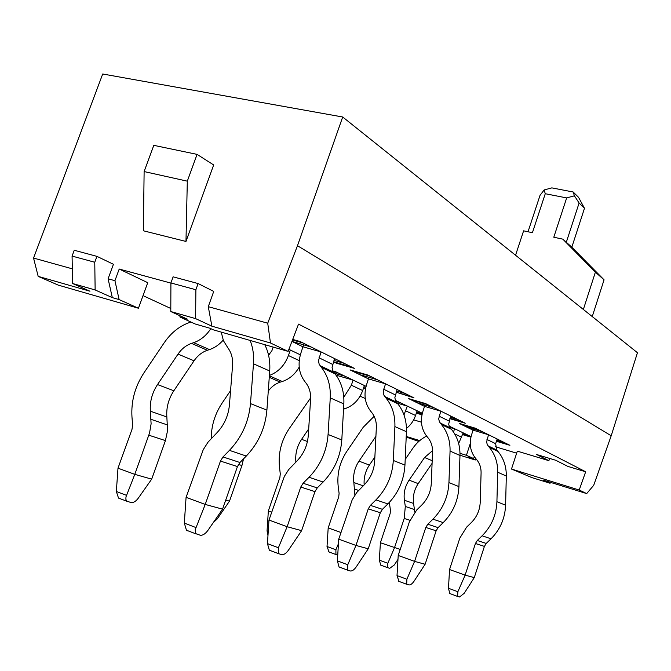 <?xml version="1.0" encoding="UTF-8"?>
<svg xmlns="http://www.w3.org/2000/svg" width="671" height="671" viewBox="0 0 671 671"><rect width="100%" height="100%" fill="white"/><g stroke="black" fill="none" stroke-linecap="round" stroke-linejoin="round"><path stroke-width="1.01" d="M170.912 282.961L195.882 289.746L198.104 283.556L173.126 276.838L170.912 282.961L170.795 311.537L195.596 318.616L211.885 326.181L208.278 306.664L267.721 323.204L270.472 342.982L288.127 351.394L298.528 324.118L585.674 471.78L567.842 466.395L555.831 460.298L536.574 454.502L548.886 460.675L517.307 451.138L511.495 469.046L531.843 477.584L550.069 483.246L543.46 480.176L586.68 493.588L593.709 485.309L611.197 435.773L297.479 245.712L342.696 116.997L637.45 352.72L611.197 435.773M114.934 280.696L119.128 299.585L112.317 297.63L108.09 278.792L114.934 280.696L119.212 269.046L170.912 283.103M119.212 269.046L147.746 282.684L138.436 308.241L58.226 285.116L38.188 276.377L33.55 258.058L72.317 268.836M365.267 398.532L360.126 396.15M299.3 367.985L298.813 367.758M269.675 354.271L268.165 353.567M170.803 308.492L143.032 295.634M421.447 422.202L413.655 419.845M471.05 436.611L449.167 426.127M516.645 453.177L495.332 446.718M292.69 339.425L300.046 341.505L354.313 368.354L336.372 363.196L336.54 362.717M291.935 341.413L303.04 346.857M333.487 361.778L336.372 363.196M473.089 430.195L459.266 423.426L475.294 428.19L509.901 445.309L496.431 441.266M368.513 378.947L350.052 369.897L367.8 375.022L413.973 397.861L397.081 392.485M396.116 392.476L396.947 392.879M300.348 354.825L288.907 349.348M421.975 414.821L416.33 413.118M422.336 413.277L395.362 400.352M365.494 388.878L363.539 388.023M337.32 375.55L335.735 374.804M332.875 370.946L335.743 371.784L366.072 386.32M424.558 406.416L408.673 398.624L425.523 403.573L465.297 423.25L449.847 418.662M342.696 116.997L102.705 73.995L33.55 258.058M406.198 437.047L418.754 441.468M267.721 323.204L297.479 245.712M586.68 493.588L579.207 490.031L585.674 471.78M459.987 455.248L475.286 460.004L468.081 456.783L473.315 458.402L466.412 455.307L470.228 443.699M473.315 458.402L474.573 457.043M419.736 440.612L406.223 436.427M459.996 453.319L466.412 455.307M583.359 309.465L595.387 272.149L562.81 239.144L553.793 237.232L566.668 197.911L545.263 193.726L544.156 189.943L551.839 187.88L573.151 191.99L578.561 197.341L584.483 208.295L571.826 247.188L604.059 279.824L592.25 316.569M515.554 255.24L523.615 230.832L532.413 232.703L545.263 193.726M579.207 490.031L511.495 469.046M549.608 458.427L548.886 460.675M550.581 482.382L550.069 483.246M476.024 458.855L475.286 460.004M595.387 272.149L604.059 279.824M562.81 239.144L571.826 247.188M566.307 242.273L579.107 203.019L574.418 195.806L566.668 197.911M584.483 208.295L579.107 203.019M528.018 231.772L540.038 195.345L544.156 189.943M573.151 191.99L574.418 195.806M197.056 154.372L153.785 145.339L144.122 171.566L143.359 230.774L185.976 241.451L213.663 164.957L197.056 154.372L187.31 181.162L144.122 171.566M94.762 262.252L72.074 256.087L72.585 283.506L95.139 289.947L94.762 262.252L96.943 256.364L113.433 264.282L108.09 278.792M72.074 256.087L74.246 250.266L96.943 256.364M195.596 318.616L195.882 289.746M187.31 181.162L185.976 241.451M208.278 306.664L213.73 291.407L198.104 283.556M288.127 351.394L213.412 329.855L209.897 328.236L195.211 324.001L180.054 317.056L187.318 319.136L170.795 311.537M180.054 317.056L179.786 315.672M95.139 289.947L112.317 297.63M38.188 276.377L89.948 291.214L72.585 283.506M119.128 299.585L138.436 308.241M270.472 342.982L211.885 326.181M405.209 459.425L412.782 448.337C416.473 442.986 421.078 438.893 426.597 436.058M387.888 567.792L380.734 565.125L379.341 560.168L380.398 542.747L390.145 513.592L390.447 510.337L389.339 502.42M432.543 450.686L424.575 457.505L409.092 480.159C405.024 486.324 403.456 493.017 404.395 500.239L405.309 506.446L404.227 518.448L394.464 547.796L387.83 563.271L387.754 567.716L389.767 568.295L394.313 564.965L397.978 559.379M380.398 542.747L400.226 549.423M414.762 512.099L413.596 503.468C412.657 496.33 414.192 489.713 418.209 483.623L432.082 463.342M458.67 443.531L463.191 432.845M453.495 432.032L454.586 428.727M468.954 435.605L462.864 433.843L469.121 435.722M471.042 436.636L469.163 435.739M470.916 437.14L462.604 434.623M508.081 444.412L503.166 442.013L496.808 440.109M482.223 431.663L466.714 427.033L461.312 424.391L476.913 429.029L482.491 431.747M488.522 434.733L486.609 441.921L487.297 444.705L489.302 447.331C495.013 454.242 497.807 462.537 497.689 472.216L496.917 501.715C496.33 515.068 491.398 526.425 482.13 535.785L477.282 540.499L475.429 543.502L465.129 575.139L457.865 591.738L457.58 596.418L459.551 596.972L464.198 593.29L474.271 577.622L465.129 575.139L449.553 569.536L459.828 538.117L466.58 527.188L471.394 522.499C476.905 516.913 479.849 510.145 480.226 502.185L481.09 472.845C481.166 467.754 479.715 463.367 476.729 459.694L475.504 458.234C470.262 451.457 468.954 443.657 471.562 434.833L473.416 429.029M474.271 577.622L484.403 546.395L486.232 543.443L491.021 538.796C500.18 529.562 505.037 518.356 505.598 505.171L506.311 476.041C506.404 466.488 503.627 458.293 497.966 451.449L496.741 450.015L495.643 443.69L497.169 439.01M457.714 596.502L449.796 593.541L448.471 588.282L449.553 569.536M496.523 440.973L508.064 444.437M329.058 552.015L327.02 546.504L328.186 527.909L338.738 496.817L339.098 493.353L338.234 486.777C336.8 474.036 339.66 462.218 346.84 451.323L363.221 427.268L374.15 416.297M338.444 543.703L335.886 549.775L335.919 554.523L337.739 555.076M375.911 436.326L358.993 461.12C354.657 467.704 352.938 474.842 353.843 482.524L354.884 494.988M364.177 484.865C363.64 477.727 365.376 471.126 369.385 465.07L374.871 457.026M397.207 403.103L407.297 406.106L403.984 414.896M406.458 428.4C410.694 425.053 413.722 420.751 415.542 415.483L417.119 410.769M395.898 401.417L400.168 402.684L395.378 400.394M422.042 414.51L416.431 412.833M328.186 527.909L340.977 532.522M463.225 422.218L457.597 419.476L450.291 417.312L457.597 419.476M427.427 404.512L433.835 407.683M440.78 411.122L438.683 418.805L439.388 421.774L441.468 424.55C447.414 431.889 450.283 440.73 450.056 451.071L448.941 482.608C448.178 496.901 442.852 509.088 432.963 519.161L427.788 524.236L425.8 527.456L414.586 561.392L406.886 579.241L406.685 584.273L409.008 584.936C410.551 585.07 412.279 583.77 414.183 581.027L425.12 564.252L414.586 561.392L398.213 555.471L409.402 521.786L416.641 510.061L421.774 505.011C427.645 499.006 430.832 491.742 431.31 483.229L432.535 451.877C432.669 446.433 431.185 441.761 428.073 437.861L426.798 436.309C421.354 429.121 420.054 420.809 422.906 411.373L424.944 405.049M425.12 564.252L436.142 530.795L438.104 527.624L443.204 522.625C452.967 512.703 458.209 500.692 458.93 486.592L459.979 455.475C460.18 445.267 457.328 436.544 451.432 429.297L449.36 426.546L448.689 424.131L450.711 416.037M399.01 581.463L397.014 575.584L398.213 555.471M411.138 399.354L417.228 402.776L433.533 407.574M449.956 418.318L463.208 422.252M411.013 399.731L427.419 404.554M336.976 376.565L337.723 374.108M267.972 535.626L267.058 530.845L268.35 510.908L279.857 477.601L280.277 473.894L279.463 466.882C278.13 453.286 281.3 440.646 288.975 428.962L310.639 397.886M308.702 428.87L301.606 439.312C296.993 446.332 295.089 453.915 295.894 462.059M343.552 409.117L344.6 408.807C353.164 405.938 359.186 399.849 362.684 390.547L364.387 385.54M337.328 375.525L353.105 380.105L351.361 385.213L343.787 397.282M334.443 373.151L344.877 376.196L337.941 372.833M337.924 372.866L333.168 371.482M365.561 388.509L363.573 387.922M268.35 510.908L271.721 512.124M411.6 396.687L405.091 393.508L396.603 391.034L405.091 393.508M370.04 376.129L377.505 379.82M385.582 383.812L383.569 389.817L383.292 392.636L383.971 395.253L386.144 398.213C392.342 406.014 395.253 415.475 394.892 426.58L393.315 460.465C392.334 475.84 386.538 488.974 375.945 499.887L370.409 505.38L368.262 508.853L355.957 545.439L347.771 564.756L347.679 570.182L350.455 570.996C352.241 571.164 354.179 569.78 356.267 566.836L368.228 548.777L355.957 545.439L338.729 539.174L352.183 499.853L356.678 492.564L364.286 484.756C370.585 478.255 374.041 470.43 374.661 461.279L376.347 427.603C376.565 421.765 375.055 416.766 371.818 412.615L370.493 410.962C364.831 403.313 363.565 394.414 366.693 384.282L368.949 377.32M368.228 548.777L380.306 512.745L382.42 509.323L387.88 503.921C398.322 493.185 404.017 480.243 404.957 465.095L406.433 431.705C406.76 420.759 403.858 411.424 397.71 403.716L395.555 400.788L394.85 397.66L397.115 389.524M339.719 567.255L339.056 566.945L337.379 560.872L338.729 539.174M352.912 370.719L352.753 371.18L359.983 374.72L377.152 379.694M396.2 392.225L411.591 396.72M352.753 371.18L370.031 376.163M268.568 355.202L271.898 350.732L273.172 347.083M211.214 438.624C211.29 425.817 214.913 413.982 222.093 403.12L230.572 390.572M213.386 522.449L217.236 518.926L229.49 501.145L241.929 465.54L243.539 458.847M225.733 500.08L229.49 501.145M268.274 391.067C271.537 386.639 275.529 383.653 280.26 382.126L282.281 381.497C289.377 379.14 295.022 374.334 299.207 367.079M288.798 349.625L290.342 350.036L288.429 355.529C284.655 365.443 278.314 372.078 269.398 375.441M351.562 366.987L343.938 363.263L333.965 360.402M302.722 342.831L311.52 347.184M321.032 351.889L318.465 360.813L319.161 364.227L321.417 367.389C327.859 375.726 330.811 385.892 330.258 397.886L328.077 434.489C326.794 451.113 320.453 465.372 309.046 477.266L303.091 483.254L300.759 487.037L287.138 526.718L278.398 547.754L278.448 553.634L281.812 554.649C283.908 554.875 286.114 553.39 288.429 550.212L301.615 530.66L287.138 526.718L268.979 520.059L284.361 476.376L288.74 469.524L296.926 461.019C303.695 453.94 307.477 445.452 308.274 435.554L310.589 399.195C310.908 392.896 309.381 387.528 306.018 383.082L304.642 381.321C298.763 373.143 297.563 363.573 301.036 352.627L303.56 344.886M301.615 530.66L314.959 491.625L317.249 487.909L323.12 482.03C334.359 470.337 340.583 456.314 341.799 439.95L343.846 403.917C344.357 392.107 341.413 382.093 335.014 373.864L332.774 370.744L332.078 367.381L334.586 358.591M270.228 550.614L269.348 550.178L267.452 543.619L268.979 520.059M333.504 361.744L351.545 367.029M291.944 341.38L311.109 347.024M292.481 339.979L302.705 342.873M119.597 498.595L118.507 498.058L116.343 491.482L117.995 468.173L132.002 429.348L132.606 425.045L131.969 416.951C131.013 401.258 134.997 386.58 143.921 372.908L164.261 342.671C171.063 332.782 179.476 326.056 189.516 322.499L190.908 322.03M210.828 328.664C206.274 335.601 200.562 340.272 193.684 342.663L191.52 343.384C186.169 345.238 181.673 348.811 178.033 354.095L157.509 384.558C152.107 392.845 149.717 401.719 150.346 411.189L151.109 423.812L149.566 432.954L134.779 474.355L125.972 496.917L125.871 499.308L126.668 501.036L130.92 502.545C133.344 502.881 135.752 501.489 138.142 498.368L151.68 479.136L165.435 440.604L167.582 430.53L166.844 416.968C166.19 407.641 168.522 398.91 173.839 390.765L194.036 360.805C197.618 355.613 202.055 352.107 207.339 350.287L209.478 349.591C214.628 347.863 219.199 344.709 223.208 340.13M117.995 468.173L134.779 474.355L151.68 479.136M222.554 509.155L205.217 504.433L195.186 529.78L195.815 533.655L200.235 535.232C202.734 535.517 205.276 533.931 207.867 530.459L222.554 509.155L237.45 466.571L239.95 462.504L246.291 456.054C258.444 443.221 265.313 427.922 266.899 410.132L269.717 371.004C270.354 361.216 268.694 352.434 264.743 344.651M250.107 340.432C252.95 347.544 254.083 355.328 253.479 363.799L250.484 403.598C248.815 421.698 241.803 437.282 229.448 450.358L223.007 456.943L220.457 461.078L205.217 504.433L186.077 497.345L203.254 449.654L208.035 442.155L216.884 432.82C224.215 425.037 228.392 415.76 229.423 405.007L232.569 365.494C233.022 358.649 231.512 352.845 228.023 348.081L223.443 340.7L221.22 332.103M187.662 530.828L186.446 530.207L184.324 523.103L186.077 497.345M404.227 518.448L409.939 520.31M405.309 506.446L414.519 509.599M404.395 500.239L413.596 503.468M409.092 480.159L418.209 483.623M424.575 457.505L432.191 460.692M454.712 433.952L461.732 437.266M449.813 427.318L454.577 428.752M379.341 560.168L387.83 563.271M495.643 443.69L486.97 439.471M496.741 450.015L488.069 445.871M497.966 451.449L489.302 447.331M506.311 476.041L497.689 472.216M505.598 505.171L496.917 501.715M491.021 538.796L482.13 535.785M486.232 543.443L477.282 540.499M484.403 546.395L475.429 543.502M488.505 434.766L473.105 430.161M448.471 588.282L457.865 591.738M354.733 489.117L358.591 490.434M353.843 482.524L363.229 485.812M358.993 461.12L369.385 465.07M405.703 410.845L415.542 415.483M422.26 413.571L416.733 411.919L422.269 413.562M327.02 546.504L335.886 549.775M449.058 421.036L439.094 416.188M450.157 427.771L440.184 423.007M451.432 429.297L441.468 424.55M459.979 455.475L450.056 451.071M458.93 486.592L448.941 482.608M443.204 522.625L432.963 519.161M438.104 527.624L427.788 524.236M436.142 530.795L425.8 527.456M440.763 411.155L424.575 406.383M397.014 575.584L406.886 579.241M301.606 439.312L307.435 441.526M343.594 408.371L344.6 408.807M351.361 385.213L362.684 390.547M365.804 387.41L363.934 386.857M267.058 530.845L268.249 531.289M395.303 394.892L383.737 389.264M396.385 402.097L384.802 396.569M397.71 403.716L386.144 398.213M406.433 431.705L394.892 426.58M404.957 465.095L393.315 460.465M387.88 503.921L375.945 499.887M382.42 509.323L370.409 505.38M380.306 512.745L368.262 508.853M385.565 383.854L368.522 378.905M337.379 560.872L347.771 564.756M238.465 464.416L241.929 465.54M269.264 377.32L280.26 382.126M269.365 375.835L282.281 381.497M288.429 355.529L299.241 360.629M332.59 364.395L318.993 357.786M333.63 372.137L320.017 365.636M335.014 373.864L321.417 367.389M343.846 403.917L330.258 397.886M341.799 439.95L328.077 434.489M323.12 482.03L309.046 477.266M317.249 487.909L303.091 483.254M314.959 491.625L300.759 487.037M321.015 351.923L303.049 346.815M267.452 543.619L278.398 547.754M148.836 435.194L165.435 440.604M151.025 419.325L167.549 424.978M150.346 411.189L166.844 416.968M157.509 384.558L173.839 390.765M178.033 354.095L194.036 360.805M191.52 343.384L207.339 350.287M193.684 342.663L209.478 349.591M116.343 491.482L126.458 495.332M269.717 371.004L253.479 363.799M266.899 410.132L250.484 403.598M246.291 456.054L229.448 450.358M239.95 462.504L223.007 456.943M237.45 466.571L220.457 461.078M184.324 523.103L195.857 527.515M380.658 565.099L387.83 567.741M457.664 596.452L449.713 593.508M503.124 441.996L496.817 440.101M328.488 551.772L335.995 554.556M406.785 584.307L398.406 581.187M363.942 386.848L365.804 387.393M347.796 570.224L338.947 566.903M278.574 553.684L269.214 550.128M343.837 363.212L333.973 360.386M118.373 498.008L127.054 501.329M196.209 533.973L186.286 530.149"/></g></svg>
